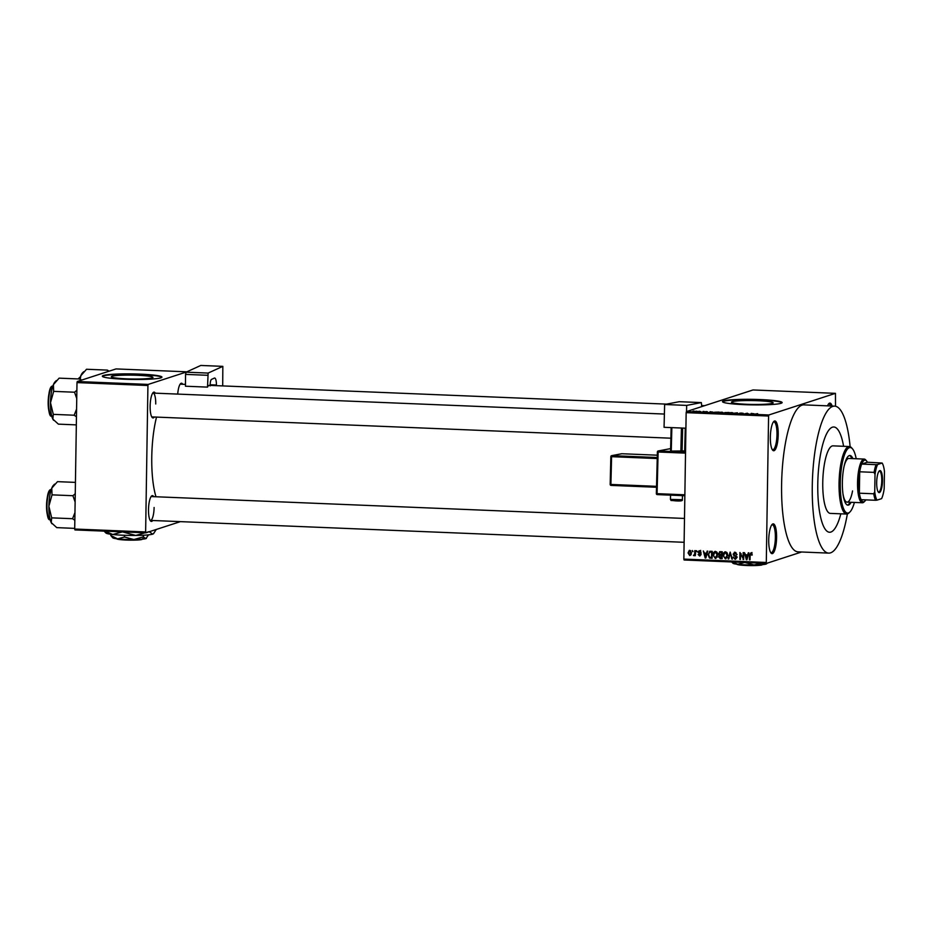 <?xml version="1.0" encoding="UTF-8"?>
<svg xmlns="http://www.w3.org/2000/svg" width="931" height="931" viewBox="0 0 931 931"><rect width="100%" height="100%" fill="white"/><g stroke="black" fill="none" stroke-linecap="round" stroke-linejoin="round"><path stroke-width="1.4" d="M778.211 434.568A14.908 3.899 -87.7 0 1 772.637 450.15A14.908 3.899 -87.7 0 1 770.344 437.128A14.908 3.899 -87.7 0 1 773.812 421.464A14.908 3.899 -87.7 0 1 778.211 434.568M772.218 449.533A13.918 3.631 92.3 0 0 772.753 449.708A13.918 3.631 92.3 0 0 776.989 434.614A13.918 3.631 92.3 0 0 773.894 421.906A13.918 3.631 92.3 0 0 773.347 422.034M776.594 537.478A14.908 3.899 -87.7 0 1 771.019 553.049A14.908 3.899 -87.7 0 1 768.727 540.027A14.908 3.899 -87.7 0 1 772.195 524.362A14.908 3.899 -87.7 0 1 776.594 537.478M770.6 552.432A13.918 3.631 92.3 0 0 771.136 552.618A13.918 3.631 92.3 0 0 775.372 537.524A13.918 3.631 92.3 0 0 772.276 524.805A13.918 3.631 92.3 0 0 771.729 524.944M757.811 400.726A20.831 1.943 0.9 0 0 731.487 402.18A20.831 1.943 0.9 0 0 746.813 404.287A20.831 1.943 0.9 0 0 773.137 402.832A20.831 1.943 0.9 0 0 757.811 400.726M760.185 399.562A29.815 2.77 0.9 0 0 722.503 401.645A29.815 2.77 0.9 0 0 744.451 404.659A29.815 2.77 0.9 0 0 782.133 402.576A29.815 2.77 0.9 0 0 760.185 399.562M782.052 402.774A29.815 2.77 0.9 0 0 760.173 399.958A29.815 2.77 0.9 0 0 722.572 401.843M154.348 417.007A12.918 3.375 -87.7 0 1 152.114 417.425A12.918 3.375 -87.7 0 1 150.135 406.149A12.918 3.375 -87.7 0 1 153.138 392.568A12.918 3.375 -87.7 0 1 155.326 393.173M151.695 416.797A11.928 3.119 92.3 0 0 152.09 416.913L670.879 438.198M152.719 520.499A12.918 3.375 -87.7 0 1 150.496 520.918A12.918 3.375 -87.7 0 1 148.506 509.641A12.918 3.375 -87.7 0 1 151.509 496.072A12.918 3.375 -87.7 0 1 153.696 496.665M150.077 520.289A11.928 3.119 92.3 0 0 150.473 520.406A11.928 3.119 92.3 0 0 154.104 507.476M817.779 484.132A52.671 13.756 92.3 0 0 829.509 532.253A52.671 13.756 92.3 0 0 840.833 513.819A52.671 13.756 92.3 0 1 829.509 532.253A52.671 13.756 92.3 0 1 817.779 484.132A52.671 13.756 92.3 0 1 833.827 426.992A52.671 13.756 92.3 0 0 817.779 484.132M850.119 446.694A73.549 19.214 92.3 0 0 834.688 406.137A73.549 19.214 92.3 0 0 812.274 485.924A73.549 19.214 92.3 0 0 828.66 553.107A73.549 19.214 92.3 0 0 847.361 513.959M834.688 406.137L804.012 404.88A73.549 19.214 92.3 0 0 781.598 484.655A73.549 19.214 92.3 0 0 797.983 551.85L828.66 553.107M156.524 417.1A55.662 14.535 92.3 0 0 151.765 457.098A55.662 14.535 92.3 0 0 155.989 496.758M137.625 375.286A20.831 1.943 0.9 0 0 111.301 376.741A20.831 1.943 0.9 0 0 126.639 378.847A20.831 1.943 0.9 0 0 152.963 377.392A20.831 1.943 0.9 0 0 137.625 375.286M139.999 374.122A29.815 2.77 0.9 0 0 102.329 376.205A29.815 2.77 0.9 0 0 124.277 379.22A29.815 2.77 0.9 0 0 161.947 377.136A29.815 2.77 0.9 0 0 139.999 374.122M161.866 377.334A29.815 2.77 0.9 0 0 139.999 374.518A29.815 2.77 0.9 0 0 102.398 376.403M698.809 411.327L699.681 411.269L698.809 411.327M700.822 411.56L698.925 411.7L700.822 411.793M702.998 411.49L703.871 411.432L702.998 411.49M704.418 411.7L705.384 411.793M706.326 411.595L707.385 411.723M706.745 411.711L706.094 411.583M705.628 411.816L706.722 411.909M704.965 411.979L703.941 411.874M712.785 412.002L710.167 412.363L710.05 411.688L712.785 412.119M722.188 412.177L718.895 412.386L722.188 412.258M732.208 412.584L728.926 412.794L732.208 412.666M757.648 413.632L754.401 414.179L757.648 413.713M768.587 416.041L686.159 412.654L686.438 411.583L753.016 389.961L835.456 393.348L768.866 414.97L768.587 416.041L766.294 562.475L766.539 563.383L801.603 552.002M686.438 411.583L768.866 414.97M753.912 413.69L751.294 414.051L751.189 413.376L753.912 413.795M748.408 413.795L744.823 413.783L747.314 413.213L748.408 413.934M739.959 413.096L743.182 413.271L739.912 413.259M742.554 413.248L741.518 413.05M741.134 413.352L742.251 413.504M739.354 413.364L740.203 413.608M733.116 413.306L737.457 412.817L737.433 413.48L736.98 412.875L733.116 413.306M724.679 412.608L728.961 412.468L725.063 412.724M713.914 412.456L718.941 412.049L714.473 412.526M694.119 411.467L695.143 411.572M696.528 411.199L697.54 411.421M693.06 411.083L693.932 411.025L693.06 411.083M766.539 563.383L684.099 559.996L683.854 559.089L766.294 562.475M835.456 393.348L835.514 406.242M692.361 550.535L692.955 551.548L692.361 550.535M696.539 550.698L697.133 551.722L696.539 550.698M707.141 551.14L707.781 551.164L705.826 558.018L705.174 557.983L703.336 550.977L704.476 553.095L706.582 553.189L707.141 551.14M717.184 552.548L717.754 554.946L715.334 558.495L713.041 554.841L713.693 552.374L715.45 551.385L717.184 552.548M716.009 558.402L715.194 557.669M714.787 551.478L715.45 551.385M727.216 552.956L727.774 555.353L725.365 558.903L723.073 555.248L723.713 552.781L725.482 551.804L727.216 552.956M726.029 558.821L725.214 558.076M724.818 551.885L725.482 551.804M735.036 558.495L736.014 556.715L734.012 555.807L733.116 554.12L735.048 552.188L737.026 554.62L734.454 553.061L736.025 552.665L733.721 554.131L736.805 557.483L735.048 559.298L733.244 557.157L735.036 558.495L736.584 558.1M735.699 559.217L734.896 558.484M734.303 552.281L735.048 552.188M748.28 552.828L748.92 552.851L746.953 559.706L746.313 559.671L744.474 552.665L745.603 554.783L747.721 554.876L748.28 552.828M686.159 412.654L683.854 559.089M751.852 553.375L752.19 555.051L750.863 553.654L750.2 554.143L750.025 559.834L749.42 559.799L749.49 555.097L750.91 552.839L751.852 553.375L750.2 554.143M743.159 552.618L743.776 552.642L743.66 559.566L740.529 553.887L740.436 559.438L739.831 559.415L739.936 552.479L743.078 558.158L743.159 552.618M730.148 552.083L732.441 559.112L731.813 559.077L730.474 552.909L728.764 558.961L728.123 558.926L730.148 552.083M720.361 551.676L722.247 551.757L722.142 558.681L720.245 558.612L718.592 556.796L719.279 555.376L718.476 553.642L720.361 551.676L719.535 551.769M710.446 551.268L712.227 551.35L712.122 558.274L709.445 558.03L708.084 554.678L710.446 551.268L709.597 551.373M699.588 550.733L701.055 552.42L699.53 551.455L698.704 552.199L700.927 554.573L699.53 555.958L698.145 554.457L699.518 555.237L700.321 554.655L698.087 552.304L699.03 550.803M700.543 551.129L698.704 552.199M700.077 555.888L699.623 555.237M699.518 555.237L700.927 554.457M694.805 550.628L695.41 550.652L695.329 555.691L694.735 554.864L693.991 555.726L693.42 555.435L694.631 554.271L694.805 550.628M695.352 554.667L694.293 555.632M694.037 554.829L695.364 554.026M689.79 550.337L691.454 553.014L689.708 555.551L688.056 552.933L689.289 550.407M76.994 382.594L77.273 381.512L148.204 384.422L147.924 385.504L76.994 382.594L74.701 529.029L145.632 531.938L145.876 532.835L180.381 521.639M145.876 532.835L74.946 529.925L74.701 529.029M148.204 384.422L186.444 372.004M186.852 371.818L116.072 368.92L77.273 381.512M147.924 385.504L145.632 531.938M177.705 394.092A12.918 3.375 -87.7 0 1 180.556 383.665A12.918 3.375 -87.7 0 1 182.744 384.27M155.733 403.973A11.928 3.119 92.3 0 0 153.068 393.08A11.928 3.119 92.3 0 0 152.672 393.161M684.494 518.439L151.45 496.572A11.928 3.119 92.3 0 0 151.043 496.654M185.478 384.387L180.498 384.177A11.928 3.119 92.3 0 0 180.09 384.259M827.531 405.846A14.908 3.899 -87.7 0 1 828.869 403.589A14.908 3.899 -87.7 0 1 832.116 406.032M843.602 446.286A52.671 13.756 92.3 0 0 833.827 426.992L833.827 426.992A52.671 13.756 92.3 0 1 843.602 446.286M830.685 405.974A13.918 3.631 92.3 0 0 828.939 404.031A13.918 3.631 92.3 0 0 828.392 404.17M752.19 554.923L751.585 555.12M751.911 553.317L751.247 553.805L751.911 553.317M750.025 559.601L749.42 559.799M750.537 554.76L751.957 552.502M747.023 559.438L746.313 559.671M746.336 555.435L746.173 554.806M748.396 554.655L747.721 554.876M748.21 555.318L745.801 555.609L746.592 558.961L747.5 555.679L745.801 555.609M747.605 557.436L746.895 557.669M748.163 555.458L747.5 555.679M747.221 558.763L746.592 558.961M743.671 559.333L743.019 559.543M741.111 553.689L740.529 553.887M740.448 559.205L739.831 559.415M743.694 557.96L743.078 558.158M737.026 554.48L736.421 554.678M736.084 558.158L737.247 557.087M736.805 557.238L736.2 557.425M736.607 556.529L736.014 556.715M736.118 555.877L734.012 555.807M733.744 553.922L733.116 554.12M734.256 553.154L734.885 552.188M732.394 558.891L731.813 559.077M728.833 558.693L728.123 558.926M723.69 555.051L723.073 555.248M724.481 552.967L723.713 552.781M724.76 552.444L725.365 551.804M726.68 552.281L724.981 552.677L723.678 555.295L723.911 556.878L725.365 558.1L727.414 557.413M725.365 558.1L727.169 555.318L725.47 552.607L726.517 552.269M727.774 555.12L727.169 555.318M722.153 558.297L720.245 558.612M721.292 558.263L720.094 557.774M719.209 556.598L718.592 556.796M719.64 556.459L720.326 555.027L719.279 555.376M719.093 553.433L718.476 553.642M719.616 552.595L720.14 551.676M722.247 552.188L719.698 552.548L719.081 553.654L721.595 554.969L721.63 552.537L719.698 552.548M722.188 555.423L719.791 555.772L719.209 556.703L721.548 557.844L721.572 555.784L719.791 555.772M722.153 557.646L721.548 557.844M722.188 555.586L721.572 555.784M722.2 554.771L721.595 554.969M722.247 552.339L721.63 552.537M721.385 552.153L720.338 552.49M713.67 554.643L713.041 554.841M714.461 552.548L713.693 552.374M714.74 552.036L715.345 551.385M716.661 551.874L714.961 552.269L713.658 554.888L713.891 556.459L715.345 557.681L717.382 557.006M715.345 557.681L717.138 554.911L715.45 552.199L716.498 551.862M717.754 554.713L717.138 554.911M712.122 557.89L709.445 558.03M708.7 554.48L708.084 554.678M709.48 552.292L710.178 551.268M711.563 551.746L709.748 552.164L710.504 552.083L708.957 553.037L708.689 554.713L709.573 557.215L711.528 557.436L711.61 552.13L710.504 552.083L712.227 551.769M712.134 557.238L711.528 557.436M712.215 551.932L711.61 552.13M705.896 557.75L705.174 557.983M706.082 557.099L705.465 557.273L706.373 553.992L704.674 553.922L705.465 557.273M705.198 553.747L705.035 553.119M707.269 552.967L706.582 553.189M707.083 553.631L704.674 553.922M706.466 555.749L705.768 555.982M707.036 553.77L706.373 553.992M701.031 552.292L700.438 552.479M700.589 551.117L699.751 551.862M700.834 554.003L700.124 554.224M701.183 553.887L699.134 551.967L700.636 550.396M698.704 552.106L698.087 552.304M697.144 551.489L696.528 551.687M695.341 555.47L694.724 555.667M695.038 555.388L693.42 555.435M695.085 554.492L695.678 553.922L695.085 554.492M695.376 553.049L694.759 553.247M692.955 551.327L692.35 551.524M690.697 555.213L689.836 554.829M688.672 552.723L688.056 552.933M689.312 551.187L689.859 550.337M690.709 550.721L689.499 551.094L688.661 552.898L689.743 554.829L691.244 554.364M689.743 554.829L690.837 552.991L689.766 551.059L690.732 550.745M691.454 552.793L690.837 552.991M752.388 413.899L753.493 413.748L752.388 414.016M736.98 413.469L736.98 412.875M730.532 413.131L733.046 412.957L730.532 413.213M733.034 413.12L731.999 412.654M726.739 412.968L724.655 412.782L726.739 413.05M724.655 412.782L725.668 413.003M727.495 412.724L725.296 412.514L727.495 412.945M726.296 412.747L725.296 412.514M720.513 412.724L723.026 412.549L720.513 412.794M723.015 412.701L721.979 412.247M716.719 412.549L718.115 412.096L714.531 412.212L716.707 412.631M711.261 412.212L712.366 412.061L711.261 412.328M694.747 411.304L696.923 411.397L695.352 411.583M696.923 411.537L696.318 411.188M852.901 458.611A24.846 6.494 92.3 0 0 849.945 455.503A24.846 6.494 92.3 0 0 842.369 482.456A24.846 6.494 92.3 0 0 847.908 505.161A24.846 6.494 92.3 0 0 851.109 502.298M851.935 458.564A24.846 6.494 92.3 0 0 849.456 455.55M856.194 458.739A32.794 8.565 92.3 0 0 852.528 448.882A32.794 8.565 92.3 0 0 840.274 483.142A32.794 8.565 92.3 0 0 849.945 511.969A32.794 8.565 92.3 0 0 854.402 502.437M849.945 511.969L849.014 512.888A33.795 8.833 -87.7 0 1 846.582 514.052A33.795 8.833 -87.7 0 1 839.052 483.189A33.795 8.833 -87.7 0 1 849.351 446.531A33.795 8.833 -87.7 0 1 851.679 447.881L852.528 448.882M849.351 446.531L833.059 445.856A33.795 8.833 92.3 0 0 822.76 482.514A33.795 8.833 92.3 0 0 830.289 513.388L846.582 514.052M844.045 466.524A21.867 5.714 -87.7 0 1 848.863 458.448L864.201 459.076A21.867 5.714 -87.7 0 1 865.714 459.949L866.552 460.938A20.866 5.458 92.3 0 0 864.585 460.182A20.866 5.458 92.3 0 0 861.699 464.069A20.866 5.458 92.3 0 0 859.709 471.784L859.371 493.197A20.866 5.458 92.3 0 0 861.14 499.691A20.866 5.458 92.3 0 0 863.933 501.739A20.866 5.458 92.3 0 0 864.911 501.099A20.866 5.458 92.3 0 0 865.83 499.877M852.552 490.928A21.867 5.714 -87.7 0 1 847.07 502.135A21.867 5.714 -87.7 0 1 842.939 493.686M847.431 505.068A24.846 6.494 92.3 0 0 850.143 502.263M81.625 380.104L79.985 379.01L59.118 378.149L53.404 384.643A20.005 5.225 92.3 0 0 50.495 402.739L53.661 391.369L53.404 384.643A20.005 5.225 92.3 0 1 55.15 381.733L56.256 380.628M79.985 379.01L80.497 380.465M76.877 390.24L74.527 392.219L53.661 391.369M74.527 392.219L76.749 398.515M53.3 414.365L50.495 402.739A20.005 5.225 92.3 0 0 52.858 419.125L53.3 414.365L74.166 415.214L76.458 416.785M76.575 409.105L74.166 415.214M76.33 424.885L58.397 424.14L52.858 419.125A20.005 5.225 92.3 0 0 53.567 420.207A20.005 5.225 92.3 0 0 53.649 420.3M879.423 492.569A11.032 2.886 -87.7 0 1 878.387 492.162A11.032 2.886 -87.7 0 1 876.711 481.467A11.032 2.886 -87.7 0 1 879.248 470.946A11.032 2.886 -87.7 0 1 879.772 470.609A11.032 2.886 -87.7 0 1 882.507 480.64A11.032 2.886 -87.7 0 1 879.423 492.569M878.131 491.812A10.439 2.723 92.3 0 0 878.596 491.987A10.439 2.723 92.3 0 0 878.852 491.952A10.439 2.723 92.3 0 0 881.762 481.176A10.439 2.723 92.3 0 0 879.446 471.133A10.439 2.723 92.3 0 0 879.178 471.179A10.439 2.723 92.3 0 0 878.969 471.272M864.911 501.099L863.98 502.018A21.867 5.714 -87.7 0 1 862.956 502.682A21.867 5.714 -87.7 0 1 862.409 502.763A21.867 5.714 -87.7 0 1 857.556 481.734A21.867 5.714 -87.7 0 1 863.642 459.146A21.867 5.714 -87.7 0 1 864.201 459.076M876.083 464.662L877.596 464.522A19.877 5.19 92.3 0 0 875.012 474.496L874.093 472.378A20.866 5.458 -87.7 0 1 876.083 464.662L861.699 464.069L867.378 462.23A20.866 5.458 92.3 0 0 866.552 460.938M874.093 472.378L859.709 471.784A20.866 5.458 92.3 0 0 859.371 493.197L873.755 493.779L874.744 491.743A19.877 5.19 92.3 0 0 877.025 500.145L881.599 498.655A19.877 5.19 92.3 0 0 884.182 488.682L884.45 471.435A19.877 5.19 92.3 0 0 882.157 463.033L877.596 464.522M877.025 500.145L875.524 500.273A20.866 5.458 -87.7 0 1 873.755 493.779M861.14 499.691L875.524 500.273M882.157 463.033L867.378 462.23M875.012 474.496L874.744 491.743M109.043 371.201L107.402 370.107L107.915 371.562M107.402 370.107L86.536 369.258L80.822 375.74A20.005 5.225 92.3 0 0 79.752 378.998M80.252 379.185L80.822 375.74A20.005 5.225 92.3 0 1 82.568 372.831L83.674 371.725M75.423 482.386L57.489 481.653L51.775 488.135A20.005 5.225 92.3 0 0 48.866 506.231L52.031 494.861L51.775 488.135A20.005 5.225 92.3 0 1 53.521 485.226L54.626 484.12M75.248 493.744L72.909 495.711L52.031 494.861M72.909 495.711L75.12 502.007M51.671 517.857L48.866 506.231A20.005 5.225 92.3 0 0 51.24 522.628L51.671 517.857L72.548 518.707L74.829 520.278M74.957 512.609L72.548 518.707M74.701 528.377L56.768 527.633L51.24 522.628A20.005 5.225 92.3 0 0 51.938 523.699A20.005 5.225 92.3 0 0 52.02 523.792M216.423 385.655L216.434 385.015L210.15 384.759M208.125 373.075L222.835 366.36L200.782 365.452L186.084 372.179L208.125 373.075L207.52 387.121A11.928 3.119 -87.7 0 1 209.254 385.364A11.928 3.119 -87.7 0 1 210.138 385.923M210.138 385.399L210.15 384.934A4.969 1.303 -87.7 0 1 211.488 379.406L214.374 378.091A7.948 2.071 -87.7 0 1 214.654 378.033A7.948 2.071 -87.7 0 1 216.434 385.015M222.707 385.911L222.835 366.36M207.59 375.286L185.548 374.39L185.467 386.214L207.52 387.121M185.548 374.39L186.084 372.179M685.914 428.202L664.059 427.306L664.629 404.496L686.671 405.404L686.519 411.56M701.73 406.614L701.346 402.588L679.269 401.692L664.629 404.496M686.671 405.404L701.311 402.599L679.327 401.692M685.251 428.179L684.681 450.941L671.263 451.07L670.564 450.976L671.146 427.597M682.656 428.074L682.062 451.454M680.852 451.454L681.434 428.016M671.845 427.632L671.263 451.07M762.117 564.791L763.432 563.849M761.698 563.185L754.075 564.977L744.684 562.452L737.771 564.302L732.278 561.975M731.673 561.952L732.965 563.267A16.898 1.571 -179.1 0 0 737.771 564.302A16.898 1.571 -179.1 0 0 754.075 564.977A16.898 1.571 -179.1 0 0 766.073 564.058L764.27 563.29M767.214 563.162L766.073 564.058A16.898 1.571 -179.1 0 0 766.597 563.802L766.853 563.558M762.908 564.023L761.93 564.977A12.918 1.199 -179.1 0 1 748.14 565.548A12.918 1.199 -179.1 0 1 736.898 564.291L736.817 564.198M141.943 539.352L143.258 538.409M148.518 534.86L145.899 538.618L143.362 536.85L133.889 539.538L124.498 537.012L124.533 535.29M143.362 536.85L143.397 535.232M124.498 537.012L117.597 538.863L110.777 535.511L110.801 534.266M110.777 535.511L112.779 537.827A16.898 1.571 -179.1 0 0 117.597 538.863A16.898 1.571 -179.1 0 0 133.889 539.538A16.898 1.571 -179.1 0 0 145.899 538.618L146.423 538.362A16.898 1.571 -179.1 0 1 145.899 538.618M156.303 529.46L153.417 533.777A23.857 2.223 -179.1 0 1 152.684 534.138A23.857 2.223 -179.1 0 1 135.728 535.441A23.857 2.223 -179.1 0 1 112.732 534.499A23.857 2.223 -179.1 0 1 105.936 533.032L104.086 531.124M153.778 533.428L152.684 534.138L149.111 531.648L135.728 535.441L122.473 531.88L112.732 534.499L104.9 531.159M142.734 538.584L141.756 539.538A12.918 1.199 -179.1 0 1 127.966 540.108A12.918 1.199 -179.1 0 1 116.724 538.851L116.631 538.758M750.107 554.899L749.49 555.097M736.06 555.888L735.059 556.214M721.478 555.388L720.431 555.737M711.459 557.867L710.411 558.204M700.484 553.573L699.437 553.91M52.892 386.016A14.908 3.899 92.3 0 0 52.741 386.051A14.908 3.899 92.3 0 0 48.61 401.017A14.908 3.899 92.3 0 0 51.671 415.75M50.611 414.854A14.314 3.736 -87.7 0 1 48.203 400.714A14.314 3.736 -87.7 0 1 51.764 386.83M80.31 377.113A14.908 3.899 92.3 0 0 80.159 377.148A14.908 3.899 92.3 0 0 78.541 378.952M78.309 378.94A14.314 3.736 -87.7 0 1 79.182 377.928M51.263 489.508A14.908 3.899 92.3 0 0 51.124 489.543A14.908 3.899 92.3 0 0 46.981 504.509A14.908 3.899 92.3 0 0 50.041 519.242M48.994 518.346A14.314 3.736 -87.7 0 1 46.573 504.206A14.314 3.736 -87.7 0 1 50.146 490.323M682.365 499.714C682.865 500.89 680.421 501.25 675.056 500.808C668.47 500.052 672.31 501.157 670.448 499.412L682.365 499.714L682.47 495.641M657.298 494.605L684.855 495.734L657.298 494.605A0.989 0.989 0 0 1 656.343 493.593L657.298 494.605A0.989 0.954 -100.8 0 1 656.378 493.605L657.391 451.931L658.124 452L657.077 493.663L684.867 494.803M685.519 453.129L658.124 452L658.403 450.965L685.542 452.082M685.588 449.033L684.727 448.998L685.588 449.033M657.391 451.931A0.989 0.989 0 0 1 658.194 450.976L670.623 448.602L658.403 450.965A0.989 0.954 -100.8 0 0 657.426 451.919L656.343 493.593M657.228 458.552L611.586 456.679L610.899 484.457L656.53 486.331M621.827 453.734A0.989 0.989 0 0 0 621.594 453.758A0.989 0.954 -100.8 0 1 621.815 453.734L657.309 455.189L621.815 453.734L611.876 455.643L657.251 457.505M656.506 487.262L611.132 485.4L656.506 487.262M621.396 453.816A0.989 0.954 -100.8 0 1 621.594 453.758L611.667 455.655A0.989 0.989 0 0 0 610.852 456.609L610.166 484.376A0.989 0.989 0 0 0 611.12 485.4L610.166 484.376L610.852 456.609L611.876 455.643A0.989 0.954 -100.8 0 0 610.887 456.597M677.687 500.308L675.08 500.808M610.201 484.399A0.989 0.954 -100.8 0 0 611.097 485.388M750.642 553.677L751.689 553.34M699.181 551.501L700.228 551.164M699.926 555.19L700.973 554.853M694.2 554.806L695.248 554.469M53.125 385.993L52.555 386.074C46.794 385.888 47.446 420.323 51.903 415.785M664.385 414.051L153.068 393.08M685.751 438.804L684.983 438.769M209.254 385.364L666.584 404.124M701.765 405.567L704.616 405.683M150.473 520.406L684.122 542.296M862.409 502.763L847.07 502.135M78.216 378.94L80.543 377.09M51.496 489.497L50.926 489.578C45.165 489.38 45.817 523.816 50.274 519.289M670.448 499.412L670.553 495.152"/></g></svg>
